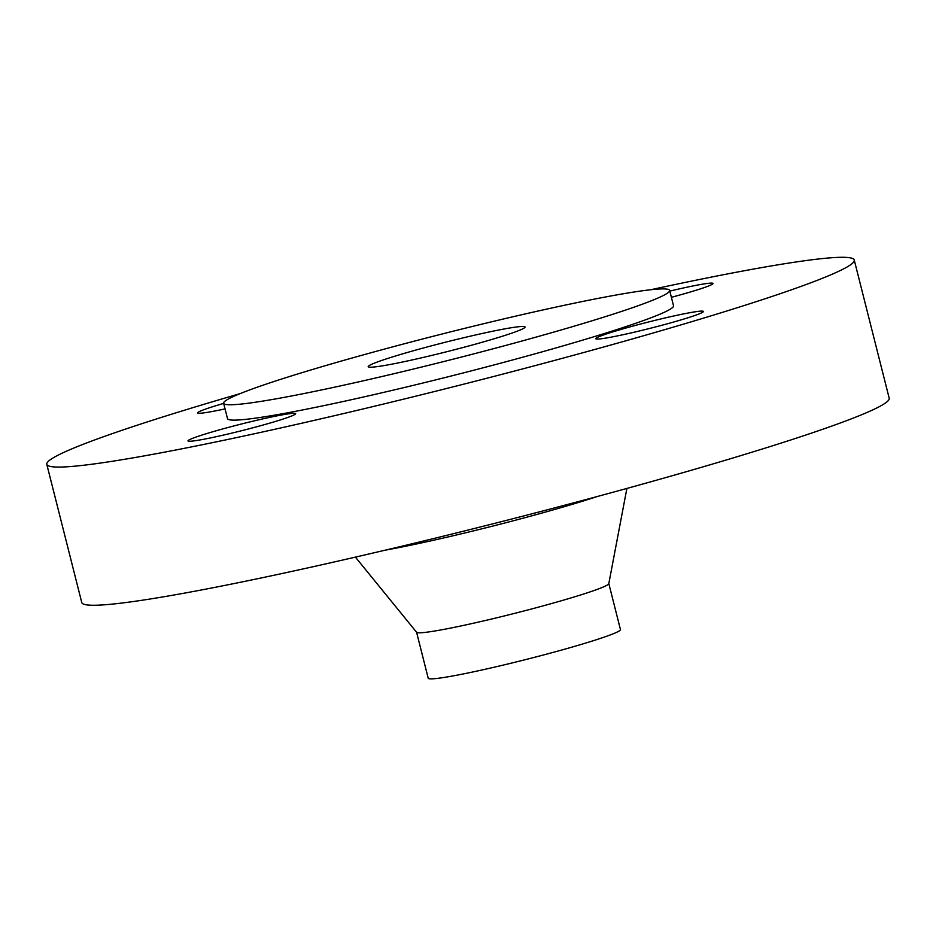 <?xml version="1.0" encoding="UTF-8"?>
<svg xmlns="http://www.w3.org/2000/svg" width="936" height="936" viewBox="0 0 936 936"><rect width="100%" height="100%" fill="white"/><g stroke="black" fill="none" stroke-linecap="round" stroke-linejoin="round"><path stroke-width="1.4" d="M223.657 403.404A55.528 3.276 -14.2 0 0 197.636 412.905A55.528 3.276 -14.2 0 0 212.507 411.442A55.528 3.276 -14.2 0 0 225.049 408.892M202.866 439.429A55.528 3.276 -14.2 0 0 262.209 425.272A55.528 3.276 -14.2 0 0 295.659 413.665A55.528 3.276 -14.2 0 0 280.788 415.128A55.528 3.276 -14.2 0 0 221.446 429.296A55.528 3.276 -14.2 0 0 187.996 440.903A55.528 3.276 -14.2 0 0 202.866 439.429M610.623 337.241A55.528 3.276 -14.2 0 0 669.965 323.072A55.528 3.276 -14.2 0 0 703.404 311.466A55.528 3.276 -14.2 0 0 688.533 312.94A55.528 3.276 -14.2 0 0 629.191 327.109A55.528 3.276 -14.2 0 0 595.741 338.715A55.528 3.276 -14.2 0 0 610.623 337.241M671.393 297.309A55.528 3.276 -14.2 0 0 713.033 283.479A55.528 3.276 -14.2 0 0 698.162 284.942A55.528 3.276 -14.2 0 0 669.813 291.108M285.246 397.168A230.034 13.56 165.8 0 1 223.622 403.264A230.034 13.56 165.8 0 1 362.185 355.189A230.034 13.56 165.8 0 1 608.026 296.501A230.034 13.56 165.8 0 1 669.638 290.406A230.034 13.56 165.8 0 1 531.086 338.493A230.034 13.56 165.8 0 1 285.246 397.168M669.638 290.406L673.522 305.756A230.034 13.56 165.8 0 1 534.971 353.843A230.034 13.56 165.8 0 1 289.13 412.53A230.034 13.56 165.8 0 1 227.506 418.614L223.622 403.264M650.602 289.762A416.438 24.547 165.8 0 1 742.681 271.054A416.438 24.547 165.8 0 1 854.24 260.032A416.438 24.547 165.8 0 1 603.404 347.08A416.438 24.547 165.8 0 1 158.348 453.316A416.438 24.547 165.8 0 1 46.8 464.35A416.438 24.547 165.8 0 1 240.061 393.646M854.24 260.032L889.2 398.209A416.438 24.547 165.8 0 1 638.375 485.257A416.438 24.547 165.8 0 1 193.319 591.493A416.438 24.547 165.8 0 1 81.76 602.527L46.8 464.35M626.886 488.428L608.798 583.678A99.157 5.838 165.8 0 1 547.852 604.574A99.157 5.838 165.8 0 1 443.114 629.53A99.157 5.838 165.8 0 1 416.625 632.303L355.411 557.119M608.821 583.596L620.451 629.577A99.157 5.838 165.8 0 1 560.734 650.298A99.157 5.838 165.8 0 1 454.767 675.593A99.157 5.838 165.8 0 1 428.208 678.214L416.578 632.233M503.392 329.133A80.906 4.774 165.8 0 1 525.073 326.992A80.906 4.774 165.8 0 1 476.342 343.898A80.906 4.774 165.8 0 1 389.867 364.537A80.906 4.774 165.8 0 1 368.199 366.678A80.906 4.774 165.8 0 1 416.93 349.771A80.906 4.774 165.8 0 1 503.392 329.133M597.449 496.466A142.19 8.377 165.8 0 1 390.23 549.256A142.19 8.377 165.8 0 1 385.129 550.181"/></g></svg>
